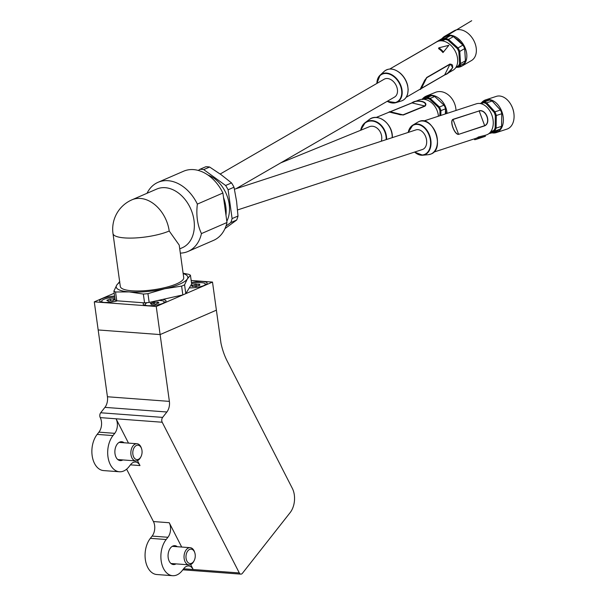 <?xml version="1.0" encoding="UTF-8"?>
<svg xmlns="http://www.w3.org/2000/svg" width="606" height="606" viewBox="0 0 606 606"><rect width="100%" height="100%" fill="white"/><g stroke="black" fill="none" stroke-linecap="round" stroke-linejoin="round"><path stroke-width="0.91" d="M176.02 563.875A9.461 6.06 -85.7 0 1 173.437 564.55A9.461 6.06 -85.7 0 1 169.279 561.292A9.461 6.06 -85.7 0 1 168.869 550.975A9.461 6.06 -85.7 0 1 174.846 545.673A9.461 6.06 -85.7 0 1 177.3 546.718M190.648 564.55L193.185 569.504A10.325 6.613 -85.7 0 0 188.648 565.951A10.325 6.613 -85.7 0 0 183.891 568.451L182.126 570.7A20.649 13.218 -85.7 0 1 172.604 575.7A20.649 13.218 -85.7 0 1 163.537 568.595A20.649 13.218 -85.7 0 1 166.165 539.522L167.93 537.272L152.114 536.09A10.325 6.613 94.3 0 0 153.432 521.554L126.624 469.165M172.604 575.7L156.787 574.518A20.649 13.218 -85.7 0 1 147.72 567.413A20.649 13.218 -85.7 0 1 150.349 538.34L152.114 536.09M122.836 459.939A9.461 6.06 -85.7 0 1 120.253 460.605A9.461 6.06 -85.7 0 1 116.094 457.348A9.461 6.06 -85.7 0 1 115.678 447.039A9.461 6.06 -85.7 0 1 121.662 441.736A9.461 6.06 -85.7 0 1 124.116 442.781M137.456 460.613L139.994 465.567A10.325 6.613 -85.7 0 0 135.456 462.014A10.325 6.613 -85.7 0 0 130.699 464.514L128.934 466.764A20.649 13.218 -85.7 0 1 119.42 471.763A20.649 13.218 -85.7 0 1 110.345 464.658A20.649 13.218 -85.7 0 1 112.981 435.578L114.746 433.335L98.929 432.154A10.325 6.613 94.3 0 0 100.248 417.61A3.439 2.204 -85.7 0 1 100.679 412.769L162.628 417.39A3.439 2.204 94.3 0 0 162.196 422.238L239.317 572.95A3.439 2.204 94.3 0 0 240.824 574.132A3.439 2.204 94.3 0 0 242.415 573.299L290.145 512.608A17.21 11.014 94.3 0 0 292.342 488.383L227.182 361.055A63.668 40.761 -85.7 0 1 220.978 343.216L216.395 310.166L160.12 334.58L169.377 401.384A10.325 6.613 -85.7 0 1 166.877 411.997L162.628 417.39M119.42 471.763L103.603 470.582A20.649 13.218 -85.7 0 1 94.528 463.476A20.649 13.218 -85.7 0 1 97.165 434.396L98.929 432.154M114.201 293.221L94.286 301.864L98.172 329.959L160.12 334.58L98.172 329.959L107.429 396.756A10.325 6.613 -85.7 0 1 104.929 407.368L100.679 412.769M162.196 422.238L116.064 418.791L128.502 443.107M153.432 521.554L169.248 522.736L181.694 547.044M100.248 417.61L116.064 418.791A10.325 6.613 -85.7 0 1 114.746 433.335M169.248 522.736A10.325 6.613 -85.7 0 1 167.93 537.272M133.184 455.757A7.227 4.628 94.3 0 0 140.978 456.666A7.227 4.628 94.3 0 0 141.683 449.046A7.227 4.628 94.3 0 0 141.577 448.705A7.227 4.628 94.3 0 0 135.441 446.107A7.227 4.628 94.3 0 0 133.184 455.757M140.978 456.666L140.6 457.401A8.605 5.507 -85.7 0 1 135.736 460.901A8.605 5.507 -85.7 0 1 131.32 456.318A8.605 5.507 -85.7 0 1 131.926 447.705A8.605 5.507 -85.7 0 1 137.017 443.743A8.605 5.507 -85.7 0 1 141.312 447.925L141.577 448.705M186.201 554.573A7.227 4.628 94.3 0 0 188.36 562.868A7.227 4.628 94.3 0 0 194.17 560.611A7.227 4.628 94.3 0 0 195.034 558.111A7.227 4.628 94.3 0 0 194.761 552.642A7.227 4.628 94.3 0 0 190.261 549.203A7.227 4.628 94.3 0 0 186.201 554.573M194.17 560.611L193.791 561.345A8.605 5.507 -85.7 0 1 188.928 564.837A8.605 5.507 -85.7 0 1 184.307 554.157A8.605 5.507 -85.7 0 1 190.208 547.68A8.605 5.507 -85.7 0 1 194.496 551.861L194.761 552.642M179.694 284.123A36.133 8.855 -7.9 0 0 187.352 278.911L184.572 284.828A40.435 9.908 172.1 0 1 183.148 285.471A40.435 9.908 172.1 0 1 181.618 286.108L164.627 288.774A36.133 8.855 -7.9 0 0 179.694 284.123M208.047 175.089A29.77 21.672 66.5 0 1 229.174 204.116A29.77 21.672 66.5 0 1 226.818 221.288M180.323 253.119A37.686 27.437 -113.5 0 0 188.042 251.445A37.686 27.437 -113.5 0 0 189.383 250.801A37.686 27.437 -113.5 0 0 201.45 233.59C197.389 224.955 196.026 215.122 197.359 204.101A37.686 27.437 -113.5 0 0 158.045 182.308A37.686 27.437 -113.5 0 0 156.704 182.951A37.686 27.437 -113.5 0 0 147.023 193.276M179.732 248.861L182.209 247.786A32.004 23.301 -113.5 0 0 183.353 247.24A32.004 23.301 -113.5 0 0 192.564 213.812A32.004 23.301 -113.5 0 0 165.211 187.686A32.004 23.301 -113.5 0 0 156.734 189.064L131.956 199.813A32.004 32.004 0 0 0 112.989 233.568A32.004 7.84 172.1 0 0 124.563 237.908A32.004 7.84 172.1 0 0 169.21 231.007A32.004 23.301 -113.5 0 0 140.433 198.442A32.004 23.301 -113.5 0 0 131.956 199.813M179.202 245.082L169.21 231.007M179.209 245.082L183.724 277.662A32.004 7.84 172.1 0 1 166.059 287.32A32.004 7.84 172.1 0 1 131.888 290.789A32.004 7.84 172.1 0 1 120.314 286.449L112.989 233.568M184.572 284.828L185.792 293.637L191.663 284.025L190.435 275.215L187.352 278.911A36.133 8.855 -7.9 0 0 183.156 273.594M185.792 293.637A40.435 9.908 172.1 0 1 182.838 294.917L149.167 302.455A40.435 9.908 172.1 0 1 144.569 302.864L116.769 300.788A40.435 9.908 172.1 0 1 115.125 299.917L113.905 291.107L116.685 285.191A36.133 8.855 -7.9 0 0 129.29 291.91A36.133 8.855 -7.9 0 0 164.627 288.774L147.947 293.652L149.167 302.455M119.753 282.381A36.133 8.855 -7.9 0 0 116.685 285.191L119.776 281.495M188.042 251.445L213.577 240.362A37.686 27.437 -113.5 0 0 226.985 222.508L222.902 193.019L197.359 204.101M222.902 193.019A37.686 27.437 -113.5 0 0 183.588 171.225L158.045 182.308M225.977 215.244A32.004 23.301 -113.5 0 0 223.523 197.518M226.985 222.508L201.45 233.59M147.947 293.652A40.435 9.908 172.1 0 1 143.349 294.061L129.29 291.91L115.541 291.986L116.769 300.788M115.541 291.986A40.435 9.908 172.1 0 1 113.905 291.107M143.349 294.061L144.569 302.864M181.618 286.108L182.838 294.917M183.103 273.23L188.799 274.344A40.435 9.908 172.1 0 1 190.435 275.215M224.97 228.621L236.673 220.039A34.413 25.051 -113.5 0 0 238.006 216.024L236.59 201.366L234.014 187.216A34.413 25.051 -113.5 0 0 231.53 182.921L221.16 174.725L209.631 167.029L203.714 169.597A34.413 25.051 -113.5 0 0 199.897 169.309L198.329 170.438M209.631 167.029A34.413 25.051 -113.5 0 0 205.805 166.748L199.897 169.309M231.53 182.921L225.614 185.489L203.714 169.597M234.014 187.216L228.106 189.784A34.413 25.051 -113.5 0 0 225.614 185.489M238.006 216.024L232.098 218.592L228.106 189.784M236.673 220.039L230.757 222.599A34.413 25.051 -113.5 0 0 232.098 218.592M225.993 226.038L230.757 222.599M462.242 44.511L454.068 37.186L458.507 40.14L462.954 45.071A16.862 11.87 60 0 1 464.696 48.578L465.484 60.736A16.862 11.87 -120 0 1 464.893 62.153A16.862 11.87 -120 0 1 464.135 63.418L455.689 67.751M459.053 64.804A16.173 11.385 -120 0 0 459.583 63.547L460.56 63.585A16.862 11.87 60 0 1 459.969 64.993A16.862 11.87 60 0 1 459.212 66.266L458.394 65.933A16.173 11.385 -120 0 0 459.053 64.804M236.022 188.724L394.536 97.081A10.325 7.264 -120 0 0 392.908 81.083A10.325 7.264 -120 0 0 384.204 79.204L220.19 174.028M420.329 89.014L421.382 88.378L426.7 77.75A0.689 0.485 -120 0 0 426.753 77.454C423.442 82.257 418.284 92.566 421.2 88.552L406.156 97.324M426.753 77.454L450.031 63.994L452.856 67.569L447.395 73.477L444.827 74.894M421.276 88.514L444.478 75.099A0.689 0.485 -120 0 0 444.516 75.076L452.993 70.243A16.347 11.506 -120 0 0 450.409 44.912A16.347 11.506 -120 0 0 436.631 41.935L389.787 69.016M448.857 45.306L442.971 52.578A16.347 11.506 -120 0 0 440.888 50.412A16.347 11.506 -120 0 0 438.6 48.654L438.805 47.836L448.857 45.306L443.622 51.805M464.696 48.578L459.772 51.427L460.56 63.585L465.484 60.736M456.833 67.266A17.21 12.112 -120 0 0 461.893 66.092L471.415 60.585A17.21 12.112 -120 0 0 475.028 56.653A17.21 12.112 -120 0 0 474.346 41.67A17.21 12.112 -120 0 0 472.044 37.693A17.21 12.112 -120 0 0 454.189 30.792L444.668 36.299A17.21 12.112 -120 0 0 441.433 39.541M459.583 63.547L458.818 51.654A16.173 11.385 -120 0 0 457.265 48.541L447.993 40.216A16.173 11.385 -120 0 0 445.251 39.488L441.979 40.86M456.257 66.834L458.394 65.933M465.37 59.926L464.696 49.457M442.228 39.17C444.122 36.898 446.614 35.852 449.72 36.027L438.774 41.072M440.062 40.852L445.455 38.587L449.72 36.027M454.068 37.186L453.47 36.565L448.546 39.413L458.03 47.912L462.954 45.071M457.265 48.541L458.03 47.912A16.862 11.87 60 0 1 459.772 51.427L458.818 51.654M445.251 39.488L445.455 38.587A16.862 11.87 60 0 1 448.546 39.413L447.993 40.216M453.47 36.565A16.862 11.87 -120 0 0 450.379 35.739M474.316 41.609A16.173 11.385 -120 0 0 474.286 41.549A16.173 11.385 -120 0 0 472.119 37.799A16.173 11.385 -120 0 0 472.082 37.746M420.041 89.294L444.516 75.076A0.689 0.485 -120 0 0 444.66 74.917C451.008 73.228 455.856 63.569 449.978 64.289L444.66 74.917L421.382 88.378A0.689 0.485 -120 0 1 421.2 88.552M450.031 63.994A0.689 0.485 -120 0 1 449.978 64.289L426.7 77.75L424.617 80.378L420.958 88.128M438.805 47.836A17.377 12.234 60 0 1 443.456 52.01M492.231 132.441L499.518 129.343L496.238 131.858L488.981 133.562M237.56 209.941L422.435 149.5A10.325 7.098 -108.1 0 0 422.821 149.356A10.325 7.098 -108.1 0 0 425.874 137.191A10.325 7.098 -108.1 0 0 416.019 129.873L234.454 189.239M485.02 135.373L486.527 134.88A16.347 11.241 -108.1 0 0 487.148 134.646A16.347 11.241 -108.1 0 0 491.974 115.39A16.347 11.241 -108.1 0 0 476.369 103.808L423.624 121.049M433.782 152.121L475.839 138.373A16.347 11.241 -108.1 0 0 476.46 138.138A16.347 11.241 -108.1 0 0 478.316 137.039L485.012 135.343L485.376 136.312L476.164 139.357A17.377 11.953 71.9 0 1 474.642 139.698L474.437 138.835M491.504 132.737A17.21 11.832 -108.1 0 0 496.299 132.593L506.98 129.101A17.21 11.832 -108.1 0 0 514.002 114.511A17.21 11.832 -108.1 0 0 512.547 108.103A17.21 11.832 -108.1 0 0 510.57 104.005A17.21 11.832 -108.1 0 0 496.291 96.384L485.603 99.884A17.21 11.832 -108.1 0 0 484.944 100.126M513.986 114.345A16.173 11.12 -108.1 0 0 513.971 114.178A16.173 11.12 -108.1 0 0 512.6 108.148A16.173 11.12 -108.1 0 0 510.744 104.3A16.173 11.12 -108.1 0 0 510.653 104.156M479.104 110.792C486.224 108.959 491.405 122.836 484.702 125.828L458.575 134.373C454.538 134.896 449.364 121.011 452.977 119.329L479.187 110.936L453.061 119.48C449.584 121.192 454.598 134.63 458.545 134.199L452.977 119.329M490.716 131.76L493.837 130.426A16.173 11.12 -108.1 0 0 495.147 127.98L495.337 115.632A16.173 11.12 -108.1 0 0 494.125 112.368L486.035 103.543A16.173 11.12 -108.1 0 0 483.512 102.717L481.149 103.724M480.028 103.505L489.368 100.073A16.862 11.597 -108.1 0 1 492.208 100.997L486.679 102.8L494.943 111.83L500.473 110.019L492.716 101.641L499.836 109.413M492.208 100.997L492.716 101.641M501.76 114.595L501.844 113.701L496.314 115.504L496.117 128.124L501.639 126.313L501.76 114.595L501.594 125.465M499.518 129.343L489.603 133.025M483.512 102.717L483.838 101.884A16.862 11.597 71.9 0 1 486.679 102.8L486.035 103.543M494.125 112.368L494.943 111.83A16.862 11.597 71.9 0 1 496.314 115.504L495.337 115.632M501.844 113.701A16.862 11.597 -108.1 0 0 500.473 110.019M495.147 127.98L496.117 128.124A16.862 11.597 71.9 0 1 494.647 130.881L493.837 130.426M500.17 129.07A16.862 11.597 -108.1 0 0 501.639 126.313M484.702 125.828L484.671 125.662C491.072 122.707 486.05 109.262 479.187 110.936L484.671 125.662L458.575 134.373M478.316 137.039L478.793 137.933A17.377 11.953 71.9 0 1 476.164 139.357M478.793 137.933L485.376 136.312M435.358 97.119L434.767 96.498A16.862 13.226 -112.2 0 0 433.169 95.998A16.862 13.226 -112.2 0 0 431.555 95.725L426.957 97.596A16.862 13.226 67.8 0 1 428.563 97.877A16.862 13.226 67.8 0 1 430.169 98.377L439.433 107.004L444.039 105.133L435.358 97.119L443.342 104.55M445.342 113.951L445.546 108.754A16.862 13.226 -112.2 0 0 444.039 105.133M439.835 115.746L439.986 110.792A16.173 12.688 -112.2 0 0 438.646 107.573L429.578 99.126A16.173 12.688 -112.2 0 0 428.154 98.695A16.173 12.688 -112.2 0 0 426.722 98.437L426.957 97.596L423.049 99.248M381.272 141.236A10.325 8.098 -112.2 0 0 381.772 138.297A10.325 8.098 -112.2 0 0 369.425 126.699L280.76 162.862M403.278 115.011C398.324 114.39 385.977 111.413 390.006 111.807L411.747 102.937C416.845 98.831 429.192 101.8 425.026 106.141L403.278 115.011A0.689 0.545 -112.2 0 0 402.998 114.852L390.287 111.792L389.476 112.186L390.461 112.231C391.006 111.762 398.612 114.307 400.218 114.784L402.998 114.852L424.745 105.989C428.472 102.013 416.92 99.217 412.035 102.922L424.745 105.989A0.689 0.545 -112.2 0 1 425.026 106.141M412.33 102.702L411.754 102.937A0.689 0.545 -112.2 0 0 411.747 102.937L390.006 111.807A0.689 0.545 -112.2 0 1 390.287 111.792L412.035 102.922A0.689 0.545 -112.2 0 0 411.754 102.937M438.433 116.208A16.347 12.817 -112.2 0 0 418.951 100.005L412.459 102.649M456 110.466A17.21 13.491 -112.2 0 0 442.418 91.907A17.21 13.491 -112.2 0 0 435.434 92.354L426.533 95.983A17.21 13.491 -112.2 0 0 422.147 99.27M426.722 98.437L424.518 99.369M434.767 96.498L430.169 98.377L429.578 99.126M445.546 108.754L440.948 110.633L440.804 115.435M438.646 107.573L439.433 107.004A16.862 13.226 67.8 0 1 440.948 110.633L439.986 110.792M391.961 112.443L400.218 114.784M114.595 296.099A11.529 2.825 -7.9 0 0 102.255 298.606A11.529 2.825 -7.9 0 0 100.134 301.5A11.529 2.825 -7.9 0 0 117.344 300.834M143.986 302.826A11.529 2.825 -7.9 0 0 143.63 304.75A11.529 2.825 -7.9 0 0 152.318 305.598A11.529 2.825 -7.9 0 0 163.408 303.174A11.529 2.825 -7.9 0 0 165.726 301.69A11.529 2.825 -7.9 0 0 162.628 299.44M189.314 287.865A11.529 2.825 -7.9 0 0 204.533 285.335A11.529 2.825 -7.9 0 0 206.851 283.85A11.529 2.825 -7.9 0 0 203.116 281.54A11.529 2.825 -7.9 0 0 191.458 282.578M94.286 301.864L156.234 306.485L212.501 282.078L191.17 280.48M212.501 282.078L216.395 310.166L160.12 334.58L156.234 306.485M192.526 286.464L191.852 286.29A2.212 0.538 -7.9 0 0 192.473 285.812A2.212 0.538 -7.9 0 0 191.701 285.517L192.276 285.161A2.212 0.538 -7.9 0 0 194.965 284.381L196.215 284.206A2.212 0.538 -7.9 0 0 197.314 284.396A2.212 0.538 -7.9 0 0 199.056 284.199L199.73 284.373A2.212 0.538 -7.9 0 0 199.109 284.858A2.212 0.538 -7.9 0 0 199.882 285.153L199.313 285.502A2.212 0.538 -7.9 0 0 196.617 286.282L195.374 286.464A2.212 0.538 -7.9 0 0 192.526 286.464M203.472 285.752A9.635 2.363 -7.9 0 0 204.283 285.32A9.635 2.363 -7.9 0 0 205.336 284.009A9.635 2.363 -7.9 0 0 191.617 283.737M151.924 304.363L151.091 304.242A2.212 0.538 -7.9 0 0 151.477 303.864A2.212 0.538 -7.9 0 0 150.402 303.553L150.78 303.205A2.212 0.538 -7.9 0 0 153.144 302.364L154.363 302.136A2.212 0.538 -7.9 0 0 155.681 302.25A2.212 0.538 -7.9 0 0 157.416 301.985L158.257 302.106A2.212 0.538 -7.9 0 0 157.871 302.485A2.212 0.538 -7.9 0 0 158.939 302.795L158.56 303.136A2.212 0.538 -7.9 0 0 156.196 303.985L154.977 304.212A2.212 0.538 -7.9 0 0 151.924 304.363M162.347 303.591A9.635 2.363 -7.9 0 0 163.771 302.712A9.635 2.363 -7.9 0 0 164.218 301.849A9.635 2.363 -7.9 0 0 157.84 300.515M147.235 302.644A9.635 2.363 -7.9 0 0 145.569 303.636A9.635 2.363 -7.9 0 0 145.129 304.5A9.635 2.363 -7.9 0 0 147.394 305.666M115.102 299.773A2.212 0.538 -7.9 0 0 113.163 300.584A2.212 0.538 -7.9 0 0 113.178 300.621L112.004 300.879A2.212 0.538 -7.9 0 0 108.86 301.137L107.913 301.061A2.212 0.538 -7.9 0 0 108.163 300.758A2.212 0.538 -7.9 0 0 106.853 300.447L107.088 300.106A2.212 0.538 -7.9 0 0 109.186 299.273A2.212 0.538 -7.9 0 0 109.171 299.235L110.345 298.978A2.212 0.538 -7.9 0 0 111.792 299.031A2.212 0.538 -7.9 0 0 113.496 298.713L114.436 298.796A2.212 0.538 -7.9 0 0 114.193 299.099A2.212 0.538 -7.9 0 0 115.057 299.402M114.754 297.251A9.635 2.363 -7.9 0 0 101.793 300.705A9.635 2.363 -7.9 0 0 101.634 301.25A9.635 2.363 -7.9 0 0 103.899 302.417M139.994 465.567L130.434 464.855M183.626 568.792L239.317 572.95M112.981 435.578L97.165 434.396M166.165 539.522L150.349 538.34M166.877 411.997L104.929 407.368M169.377 401.384L107.429 396.756M456.719 67.311L461.893 66.092A17.21 12.112 -120 0 0 465.506 62.16A17.21 12.112 -120 0 0 459.166 39.428A17.21 12.112 -120 0 0 444.668 36.299L441.357 39.579M463.325 63.888L457.939 66.804M401.301 100.99A17.316 12.188 -120 0 0 408.058 89.408A17.316 12.188 -120 0 0 400.339 73.387A17.316 12.188 -120 0 0 384.189 71.394C388.885 67.675 394.317 68.319 400.49 73.341C404.126 76.697 406.528 80.795 407.687 85.62L408.179 89.627L407.664 93.93C406.603 97.589 404.482 99.945 401.301 100.99L395.93 102.656A16.051 11.294 60 0 1 387.226 101.308M400.468 73.477A16.976 11.946 60 0 1 407.959 87.984M376.894 83.431A16.051 11.294 60 0 1 380.068 75.22A16.051 11.294 60 0 1 395.044 77.06A16.051 11.294 60 0 1 402.195 91.915A16.051 11.294 60 0 1 395.93 102.656L387.189 101.331M387.325 101.247A15.711 11.059 -120 0 0 401.18 96.536A15.711 11.059 -120 0 0 394.748 77.401A15.711 11.059 -120 0 0 376.985 83.378M398.778 72.114A16.976 11.946 60 0 1 400.354 73.371M403.77 60.933L406.528 59.396M430.942 45.23L471.71 20.71L429.775 45.958M491.413 132.767L496.299 132.593A17.21 11.832 -108.1 0 0 496.95 132.343A17.21 11.832 -108.1 0 0 501.859 111.602A17.21 11.832 -108.1 0 0 485.603 99.884L481.27 102.975M482.247 102.558L484.709 100.929L488.716 100.346M484.883 100.157A17.21 11.832 -108.1 0 0 481.384 102.929M418.844 121.624A17.316 11.908 -108.1 0 0 417.852 122.132L418.867 121.617C432.737 114.451 445.668 149.031 430.98 154.03L428.487 154.666A17.316 11.908 -108.1 0 0 430.927 154.045A17.316 11.908 -108.1 0 0 435.865 133.168A17.316 11.908 -108.1 0 0 418.844 121.624M408.186 132.434A16.051 11.037 71.9 0 1 412.906 125.063A16.051 11.037 71.9 0 1 413.822 124.594A16.051 11.037 71.9 0 1 429.601 135.297A16.051 11.037 71.9 0 1 425.018 154.644A16.051 11.037 71.9 0 1 422.761 155.219A16.051 11.037 71.9 0 1 414.602 152.061M414.693 152.03A15.711 10.802 -108.1 0 0 424.7 154.394A15.711 10.802 -108.1 0 0 429.184 135.456A15.711 10.802 -108.1 0 0 413.747 124.98A15.711 10.802 -108.1 0 0 408.277 132.403M430.927 125.222A16.976 11.673 71.9 0 1 437.214 144.44M447.069 113.383A17.21 13.491 -112.2 0 0 433.517 95.536A17.21 13.491 -112.2 0 0 426.533 95.983L422.102 99.27M422.526 99.535C424.768 97.104 427.541 95.93 430.836 96.028M445.471 109.656L446.13 113.693M392.211 137.66A17.316 13.582 -112.2 0 0 384.31 120.715A17.316 13.582 -112.2 0 0 369.092 119.677C377.773 112.193 393.309 124.177 392.302 137.683M360.668 130.275A16.051 12.59 67.8 0 1 365.198 122.601A16.051 12.59 67.8 0 1 379.341 123.594A16.051 12.59 67.8 0 1 386.62 139.357A16.051 12.59 67.8 0 1 386.62 139.486M386.166 139.63A15.711 12.317 -112.2 0 0 386.173 139.357A15.711 12.317 -112.2 0 0 375.069 121.7A15.711 12.317 -112.2 0 0 360.828 130.207M196.511 286.365L196.215 284.206M192.344 285.661L192.276 285.161M195.246 286.396L194.965 284.381M199.132 284.752L199.056 284.199M154.644 304.129L154.363 302.136M150.833 303.583L150.78 303.205M153.386 304.114L153.144 302.364M157.598 303.303L157.416 301.985M110.603 300.818L110.345 298.978M113.693 300.144L113.496 298.713M182.83 569.799L240.824 574.132M117.799 459.56L135.736 460.901M119.079 442.403L137.017 443.743M170.983 563.504L188.928 564.837M172.271 546.339L190.208 547.68M376.849 83.454L380.068 75.22L384.189 71.394M429.79 45.95L406.512 59.411M424.617 80.378C423.314 84.06 419.958 90.264 420.223 89.127L420.306 89.006M428.487 154.666L422.761 155.219L414.549 152.076M408.133 132.449L412.906 125.063L417.852 122.132M369.092 119.677L365.198 122.601L360.646 130.282M389.484 112.019L376.084 117.488M205.457 284.888L205.336 284.009M199.2 285.509L199.109 284.858M192.564 286.456L192.473 285.812M164.34 302.727L164.218 301.849M145.251 305.371L145.129 304.5M157.969 303.227L157.871 302.485M151.553 304.432L151.477 303.864M101.755 302.121L101.634 301.25M114.307 299.94L114.193 299.099M108.224 301.243L108.163 300.758"/></g></svg>
